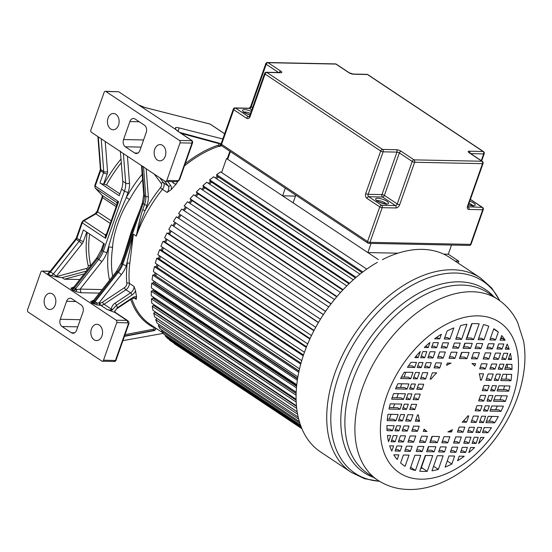 <?xml version="1.0" encoding="UTF-8"?>
<svg xmlns="http://www.w3.org/2000/svg" width="552" height="552" viewBox="0 0 552 552"><rect width="100%" height="100%" fill="white"/><g stroke="black" fill="none" stroke-linecap="round" stroke-linejoin="round"><path stroke-width="0.83" d="M112.663 309.506L111.262 309.051C111.035 310.252 109.517 310.321 106.695 309.251L110.517 310.81L112.222 309.962L116.534 305.256L131.997 295.01A1.808 0.78 -123.5 0 0 130.589 292.87A5.43 3.429 123.6 0 0 134.012 286.419L135.578 290.842A104.963 66.295 123.6 0 0 136.606 296.783A7.238 4.575 123.6 0 0 132.466 297.735L117.252 307.823L114.781 311.266M114.74 311.597L114.913 310.728M110.517 310.81L114.809 312.404A3.622 2.284 123.6 0 1 115.665 312.66L114.699 311.487L117.252 307.823A10.861 6.859 123.6 0 0 116.534 305.256L115.133 303.117C113.063 304.373 111.773 306.353 111.262 309.051L104.059 304.249A7.238 4.575 -56.4 0 1 100.809 305.339L96.986 304.911L97.083 303.117L92.356 303.283L96.986 304.911M101.775 361.042L28.193 312.066A1.808 1.304 91.2 0 1 27.6 309.658L40.834 272.074A1.808 1.304 91.2 0 1 42.042 271.046A1.808 1.304 91.2 0 1 42.58 271.218L116.161 320.195A1.808 1.304 91.2 0 1 116.755 322.603L103.514 360.187A1.808 1.304 91.2 0 1 102.313 361.215A1.808 1.304 91.2 0 1 101.775 361.042M102.313 361.215L114.823 361.477L115.81 360.794L128.657 324.307A1.808 0.524 -160.6 0 1 128.119 324.486L115.458 360.428L114.34 361.298M115.258 360.497L103.514 360.187M66.578 301.316L60.251 319.291A5.43 3.905 -88.8 0 0 62.031 326.522L71.374 332.739A5.43 3.905 -88.8 0 0 72.988 333.27A5.43 3.905 -88.8 0 0 76.604 330.172L82.931 312.197A5.43 3.905 -88.8 0 0 81.158 304.966L71.808 298.742A5.43 3.905 -88.8 0 0 70.194 298.218A5.43 3.905 -88.8 0 0 66.578 301.316L75.962 301.509M55.241 304.863A8.142 5.858 -88.8 0 0 50.149 293.222A8.142 5.858 -88.8 0 0 44.726 297.866A8.142 5.858 -88.8 0 0 49.818 309.506A8.142 5.858 -88.8 0 0 55.241 304.863M101.961 335.954A8.142 5.858 -88.8 0 0 96.869 324.314A8.142 5.858 -88.8 0 0 91.446 328.957A8.142 5.858 -88.8 0 0 96.538 340.598A8.142 5.858 -88.8 0 0 101.961 335.954M163.171 333.394L122.903 340.632M87.078 270.308A1.808 1.138 74.9 0 1 86.636 268.41L55.904 276.766L62.114 277.649L64.453 279.202L79.812 279.519M55.904 276.766L50.66 275.531L47.741 273.585L49.921 271.653L50.522 271.957A3.622 2.284 -56.4 0 1 47.741 273.585M93.178 300.709L90.687 301.44L91.542 302.737L93.55 300.667L93.771 300.205L92.977 300.792L93.529 300.764M75.955 291.642L81.047 292.726L80.157 289.11L76.838 289.545L75.955 291.642L72.85 290.297L76.838 289.545L75.638 288.668L98.87 259.226A18.099 11.433 123.6 0 0 103.279 251.284L124.469 191.102L121.55 189.163L119.225 195.753L99.953 182.926A2.712 0.787 19.4 0 0 103.597 184.126L106.453 184.941L119.887 193.883M56.118 276.773A1.808 1.138 -105.1 0 1 56.131 276.649A6.334 4.002 123.6 0 0 56.421 276.297L82.124 243.722L79.15 241.321A2.712 1.711 123.6 0 0 79.812 240.134L83.407 229.922L104.431 243.915L102.106 250.504A18.099 11.433 -56.4 0 1 97.704 258.446L74.465 287.896A3.622 2.284 -56.4 0 1 71.684 289.524L73.692 287.447L75.638 288.668A3.622 2.284 123.6 0 1 72.85 290.297L70.829 288.227L73.319 287.495M221.621 145.735A104.963 66.295 123.6 0 0 219.068 146.549A1.808 1.145 123.6 0 0 220.476 145.072A1.808 1.145 123.6 0 0 220.248 143.479A1.808 1.145 123.6 0 0 220.027 143.382L179.683 132.425M172.148 181.615L172.976 182.712A7.238 4.575 123.6 0 0 176.385 183.816L177.861 181.297M176.385 183.816A104.963 66.295 123.6 0 0 171.224 189.626A7.238 4.575 123.6 0 0 170.602 185.375L167.704 181.525M154.243 174.094L161.225 183.374A1.808 1.366 143 0 1 163.578 182.822A5.43 3.429 -56.4 0 1 162.44 189.322L167.111 192.427L171.224 189.626M129.775 263.476A104.963 66.295 123.6 0 0 129.34 283.314A1.808 1.097 -4.9 0 0 126.794 283.321A106.771 67.434 123.6 0 1 127.236 263.145A1.808 0.876 6.9 0 1 129.775 263.476L133.377 234.172L126.415 265.471A20.81 13.144 123.6 0 1 121.35 274.599L118.376 272.205A18.099 11.433 123.6 0 0 122.779 264.263L133.377 234.172L136.296 236.118L140.484 222.387L145.148 210.478A1.808 0.524 19.4 0 1 142.726 209.677C140.587 215.942 138.448 224.754 136.296 236.118A104.963 66.295 123.6 0 1 162.44 189.322L160.466 187.708A106.771 67.434 123.6 0 0 145.148 210.478L146.984 205.275A19.907 12.572 123.6 0 0 148.315 196.471L146.176 168.726M133.832 297.763L136.254 299.37L136.606 296.783M155.988 312.839A104.963 66.295 -56.4 0 1 155.823 312.218M154.456 305.925A104.963 66.295 -56.4 0 1 154.284 304.856M153.566 298.646A104.963 66.295 -56.4 0 1 153.47 297.19M153.318 291.042A104.963 66.295 -56.4 0 1 153.352 289.248M153.697 283.176A104.963 66.295 -56.4 0 1 153.904 281.078M154.712 275.089A104.963 66.295 -56.4 0 1 155.112 272.729M156.333 266.857A104.963 66.295 -56.4 0 1 156.961 264.27M158.548 258.529A104.963 66.295 -56.4 0 1 159.418 255.748M161.356 250.173A104.963 66.295 -56.4 0 1 162.474 247.234M164.71 241.852A104.963 66.295 -56.4 0 1 166.097 238.788M168.601 233.627A104.963 66.295 -56.4 0 1 170.257 230.467M172.997 225.561A104.963 66.295 -56.4 0 1 174.915 222.346M177.861 217.709A104.963 66.295 -56.4 0 1 179.993 214.555M183.209 210.064A104.963 66.295 -56.4 0 1 185.451 207.117M188.998 202.715A104.963 66.295 -56.4 0 1 191.282 200.045M195.146 195.774A104.963 66.295 -56.4 0 1 197.443 193.379M201.618 189.288A104.963 66.295 -56.4 0 1 203.888 187.183M208.352 183.305A104.963 66.295 -56.4 0 1 210.567 181.505M215.308 177.882A104.963 66.295 -56.4 0 1 217.426 176.378M124.407 336.368L154.091 330.634A1.808 1.145 123.6 0 0 155.809 328.157M90.687 301.44L93.55 300.667L94.323 301.109A3.622 2.284 -56.4 0 1 91.542 302.737L92.356 303.283A3.622 2.284 123.6 0 0 95.137 301.654L97.083 303.117L99.022 302.903L99.615 305.311M73.678 287.551L73.126 287.578L73.92 286.992L70.829 288.227M64.453 279.202L84.29 273.847M106.474 234.207A1.808 0.869 -120 0 1 106.191 234.062L105.17 234.862L105.646 238.409L106.184 235.028L117.155 203.874L116.624 202.349L117.148 202.963M99.953 182.926L103.548 172.714L100.63 170.775L95.234 186.1L118.59 201.646L117.155 203.874M110.262 223.443L95.896 213.879L83.98 220.759A2.712 1.711 123.6 0 0 82.289 222.863L105.646 238.409L118.59 201.646L116.624 202.349L95.427 188.246L102.361 195.505A2.712 1.711 -56.4 0 1 102.562 197.65L97.587 211.775A2.712 1.711 -56.4 0 1 95.896 213.879A1.808 0.869 -120 0 0 95.116 213.741L83.207 220.621A1.808 0.869 60 0 1 83.98 220.759L105.17 234.862L106.598 234.165M165.069 181.304L91.487 132.328A1.808 1.304 91.2 0 1 90.894 129.92L104.128 92.336A1.808 1.304 91.2 0 1 105.335 91.308A1.808 1.304 91.2 0 1 105.874 91.48L179.455 140.456A1.808 1.304 91.2 0 1 180.049 142.864L166.814 180.449A1.808 1.304 91.2 0 1 165.607 181.484A1.808 1.304 91.2 0 1 165.069 181.304M121.55 189.163A18.099 11.433 -56.4 0 0 122.758 181.153L120.357 151.124M122.758 181.153L125.677 183.098A2.712 1.635 -4.4 0 0 129.499 183.105A20.81 13.144 123.6 0 1 128.105 192.31L126.235 197.616L129.582 199.458C121.005 211.409 112.912 234.434 112.58 247.744A2.712 1.263 8.3 0 0 108.785 247.179A105.867 66.868 123.6 0 0 109.551 280.209M146.984 205.275A1.808 0.524 -160.6 0 1 144.555 204.475A18.099 11.433 123.6 0 0 145.769 196.471L143.52 166.545M143.513 167.263L144.431 167.566M130.748 235.987L133.025 229.535M140.139 209.325L131.203 231.916L124.607 253.437M142.154 174.17A105.867 66.868 123.6 0 0 126.235 197.616L115.816 222.077L106.915 252.485A20.81 13.144 123.6 0 1 101.844 261.62L96.793 257.991L101.43 249.642A2.712 0.787 19.4 0 0 102.106 250.504L103.279 251.284A2.712 0.787 19.4 0 0 106.915 252.485M166.814 180.449L177.496 180.67A1.808 1.145 -56.4 0 0 179.331 179.062A1.808 0.524 19.4 0 0 179.869 178.882L192.71 142.409L191.986 143.113L180.049 142.864M179.455 140.456L192.02 140.712L191.986 143.113L179.331 179.062M125.325 146.784L134.667 153.001A5.43 3.905 -88.8 0 0 136.282 153.532A5.43 3.905 -88.8 0 0 139.897 150.434L146.225 132.459A5.43 3.905 -88.8 0 0 144.451 125.228L135.109 119.004A5.43 3.905 -88.8 0 0 133.494 118.48A5.43 3.905 -88.8 0 0 129.879 121.578L123.544 139.552A5.43 3.905 -88.8 0 0 125.325 146.784L141.07 147.108M118.535 125.125A8.142 5.858 -88.8 0 0 113.45 113.484A8.142 5.858 -88.8 0 0 108.026 118.128A8.142 5.858 -88.8 0 0 113.112 129.768A8.142 5.858 -88.8 0 0 118.535 125.125M165.255 156.216A8.142 5.858 -88.8 0 0 160.163 144.576A8.142 5.858 -88.8 0 0 154.746 149.219A8.142 5.858 -88.8 0 0 159.832 160.86A8.142 5.858 -88.8 0 0 165.255 156.216M222.801 138.973L179.172 127.919C176.916 127.381 175.66 127.34 175.426 127.802L175.867 129.554L118.652 91.742L105.335 91.308M224.629 133.791L209.946 124.021A1.27 0.959 -75.8 0 0 209.47 123.896M144.665 107.474L139.021 105.087L144.886 107.488L210.181 124.117A1.808 1.145 123.6 0 0 209.946 124.021L145.114 107.592M178.945 132.011A0.904 0.573 123.6 0 0 178.807 131.838L175.867 129.554A15.38 4.45 19.4 0 0 178.593 131.776A0.904 0.573 123.6 0 1 178.807 131.838L192.234 140.774A0.904 0.573 -56.4 0 1 192.241 140.781M455.214 261.137L458.802 261.213L458.139 263.09M346.801 285.915L200.079 188.267L196.339 191.972L343.13 289.676M204.916 187.866A103.148 65.15 123.6 0 0 202.632 189.957M349.009 283.776L203.357 186.831L202.874 185.658L349.533 283.273M353.321 279.795L206.758 182.25L202.874 185.658M211.637 182.215A103.148 65.15 123.6 0 0 209.408 184.009M355.447 277.932L210.015 181.139L209.65 179.869L213.645 176.778L359.987 274.178M356.123 277.359L209.65 179.869M218.551 177.13A103.148 65.15 123.6 0 0 216.418 178.62M362.008 272.605L216.853 175.991L216.598 174.639L362.837 271.97M366.756 269.114L220.676 171.893L216.598 174.639M378.361 259.571L226.527 158.514L221.6 172.5M458.802 261.213L448.286 254.217L451.515 245.047M227.355 158.527L226.527 158.514M301.882 428.676L174.287 343.703M301.854 428.607L169.512 340.17L301.654 428.117M301.392 427.483L167.649 338.466L165.248 335.947L300.916 426.247M165.703 335.374L165.248 335.947M300.495 425.088L163.599 333.974L161.501 331.103L299.853 423.184M162.226 330.296L161.501 331.103M299.356 421.569L160.08 328.875L158.307 325.666L298.673 419.092M159.321 324.659L158.307 325.666M298.19 417.091L157.127 323.203L155.678 319.684L297.569 414.124M297.183 411.861L156.975 318.545L155.678 319.684M297.169 411.792L154.746 317L153.642 313.198L154.981 312.163L296.486 406.348M296.7 408.411L153.642 313.198M156.057 312.88L156.409 312.611M296.431 405.803L152.966 310.321L152.221 306.257L296.176 402.07M296.107 400.2L153.58 305.339L152.221 306.257M155.429 305.615L154.719 306.098M296.079 399.234L151.8 303.207L151.414 298.922L296.079 395.204M296.12 393.521L152.787 298.128L151.414 298.922M296.169 392.327L154.981 298.363L154.001 298.929M296.176 392.168L151.262 295.713L151.234 291.242L296.452 387.897M296.583 386.4L152.614 290.573L151.234 291.242M296.672 385.558L154.698 291.063L153.918 291.442M154.705 290.145A103.148 65.15 123.6 0 0 154.698 291.063M296.762 384.696L151.345 287.909L151.676 283.273L297.335 380.224M297.542 378.907L153.049 282.741L151.676 283.273M297.618 378.403L155.008 283.486L154.477 283.687M155.146 281.899A103.148 65.15 123.6 0 0 155.008 283.486M297.873 376.899L152.048 279.843L152.738 275.089L298.756 372.269M299.005 371.13L154.105 274.689L152.738 275.089M299.046 370.937L155.692 275.745M156.271 273.502A103.148 65.15 123.6 0 0 155.919 275.676M299.522 368.846L153.373 271.577L154.422 266.733L300.723 364.106M300.992 363.133L155.761 266.478L154.422 266.733M158.051 264.994A103.148 65.15 123.6 0 0 157.444 267.596M301.716 360.615L155.312 263.173L156.706 258.281L303.227 355.805M303.496 354.998L158.003 258.163L156.706 258.281M160.466 256.445A103.148 65.15 123.6 0 0 159.611 259.233M304.449 352.273L157.844 254.7L159.569 249.801L306.263 347.436M306.519 346.794L160.825 249.821L159.569 249.801M163.482 247.903A103.148 65.15 123.6 0 0 162.371 250.849M307.705 343.896L160.949 246.22L162.999 241.341L309.824 339.066M310.045 338.583L164.199 241.514L162.999 241.341M167.077 239.437A103.148 65.15 123.6 0 0 165.703 242.507M311.48 335.547L164.613 237.795L166.966 232.985L313.881 330.765M314.053 330.434L168.105 233.296L166.966 232.985M171.217 231.109A103.148 65.15 123.6 0 0 169.574 234.269M315.737 327.295L168.795 229.494L171.437 224.781L318.407 322.603M318.518 322.409L171.437 224.781M175.867 222.98A103.148 65.15 123.6 0 0 173.956 226.196M320.45 319.208L173.473 221.38L176.385 216.798L323.368 314.633M323.403 314.585L176.385 216.798M180.946 215.183A103.148 65.15 123.6 0 0 178.813 218.344M325.535 311.425L178.607 213.514L325.59 311.342M328.737 306.926L181.76 209.105L178.607 213.514M186.41 207.752A103.148 65.15 123.6 0 0 184.161 210.698M330.958 303.966L184.154 205.951L331.11 303.759M334.464 299.529L187.535 201.742L184.154 205.951M192.255 200.686A103.148 65.15 123.6 0 0 189.964 203.357M336.706 296.831L190.778 199.707L190.081 198.748L336.975 296.521M340.501 292.512L193.655 194.78L190.081 198.748M198.437 194.042A103.148 65.15 123.6 0 0 196.132 196.429M342.744 290.09L196.926 193.041L196.339 191.972M388.567 441.683L390.726 435.542L387.421 435.473A81.855 51.702 123.6 0 0 388.532 441.683L388.525 441.655M392.41 430.767L394.19 425.702L386.952 425.551A81.855 51.702 123.6 0 0 387.014 430.657L392.41 430.767L390.071 429.214L386.952 429.145M395.915 420.81L398.144 414.483L387.994 414.276A81.855 51.702 123.6 0 0 387.214 420.631L395.915 420.81L393.576 419.251L387.359 419.127M399.979 409.267L401.808 404.085L390.264 403.85A81.855 51.702 123.6 0 0 388.987 409.039L399.979 409.267L397.647 407.714L389.326 407.542M403.45 399.413L405.43 393.79L393.638 393.548A81.855 51.702 123.6 0 0 392.603 396.357A81.855 51.702 123.6 0 0 391.658 399.172L403.45 399.413L401.118 397.854L392.148 397.675M410.66 467.296L415.435 470.47L420.755 455.352L414.911 455.234L410.122 468.82A81.855 51.702 123.6 0 0 415.435 470.47M478.625 443.525A81.855 51.702 123.6 0 0 484.056 437.453L480.751 437.384L478.598 443.504M482.959 431.112L485.491 431.16L487.83 432.72A81.855 51.702 123.6 0 0 491.459 427.69L484.214 427.545L482.434 432.609L487.83 432.72M486.471 421.155L492.301 421.273L494.64 422.825A81.855 51.702 123.6 0 0 498.318 416.532L488.168 416.325L485.939 422.653L494.64 422.825M490.535 409.612L498.663 409.777L501.002 411.33A81.855 51.702 123.6 0 0 503.376 406.162L491.832 405.927L490.003 411.109L501.002 411.33M494.005 399.758L502.934 399.938L505.273 401.49A81.855 51.702 123.6 0 0 507.253 395.874L495.454 395.632L493.474 401.249L505.273 401.49M497.628 389.457L506.308 389.636L508.647 391.189A81.855 51.702 123.6 0 0 509.924 386L498.925 385.772L497.104 390.954L508.647 391.189M501.292 379.058L508.571 379.21L510.911 380.763A81.855 51.702 123.6 0 0 511.69 374.408L502.989 374.228L500.761 380.556L510.911 380.763M505.239 367.839L509.62 367.929L511.959 369.488A81.855 51.702 123.6 0 0 511.897 364.382L506.501 364.272L504.714 369.336L511.959 369.488M508.709 358L511.483 359.566A81.855 51.702 123.6 0 0 510.379 353.356L508.178 359.497L511.483 359.566M507.302 364.292A81.855 51.702 -56.4 0 1 507.24 367.88M506.708 374.304A81.855 51.702 -56.4 0 1 505.984 379.155M504.549 385.889A81.855 51.702 -56.4 0 1 503.555 389.581M501.568 395.756A81.855 51.702 -56.4 0 1 500.015 399.876M497.366 406.037A81.855 51.702 -56.4 0 1 495.586 409.715M491.963 416.401A81.855 51.702 -56.4 0 1 489.031 421.204M484.69 427.552A81.855 51.702 -56.4 0 1 483.78 428.78M509.22 349.237A81.855 51.702 123.6 0 0 507.171 344.068L505.266 349.154L509.22 349.237L506.881 347.684L505.798 347.656M506.826 347.684L505.984 347.125M505.653 359.449L507.819 353.308L503.838 353.225L501.671 359.366L505.653 359.449L503.32 357.889L502.203 357.868M502.189 369.288L503.976 364.223L499.995 364.141L498.208 369.205L502.189 369.288L499.857 367.729L498.732 367.708M498.235 380.507L500.464 374.18L496.483 374.097L494.261 380.425L498.235 380.507L495.903 378.955L494.785 378.927M494.578 390.906L496.4 385.724L492.418 385.641L490.597 390.823L494.578 390.906L492.239 389.346L491.121 389.326M490.949 401.2L492.929 395.577L488.948 395.494L486.967 401.118L490.949 401.2L488.617 399.648L487.499 399.62M487.478 411.054L489.307 405.872L485.325 405.789L483.497 410.971L487.478 411.054L485.146 409.501L484.028 409.481M483.414 422.597L485.643 416.27L481.661 416.187L479.433 422.515L483.414 422.597L481.082 421.045L479.964 421.017M479.909 432.554L481.696 427.489L477.715 427.407L475.927 432.478L479.909 432.554L477.57 431.002L476.452 430.981M476.065 443.47L478.225 437.329L474.244 437.253L472.084 443.394L476.065 443.47L473.726 441.917L472.609 441.897M468.965 452.55A81.855 51.702 123.6 0 0 474.603 447.541L470.649 447.458L468.876 452.495M471.967 357.247L474.948 357.31L477.287 358.869L479.446 352.728L473.602 352.604L471.436 358.745L477.287 358.869M475.562 347.042L478.543 347.104L480.882 348.657L482.676 343.565L476.824 343.447L475.031 348.54L480.882 348.657M478.681 338.19L481.661 338.252L484 339.804L488.782 326.218A81.855 51.702 123.6 0 0 483.476 324.569L478.149 339.687L484 339.804M474.789 365.955L475.603 363.644L471.925 363.568A40.717 25.716 -56.4 0 1 472.015 363.623A40.717 25.716 -56.4 0 1 474.789 365.955M481.365 380.162L483.593 373.835L479.26 373.745A40.717 25.716 -56.4 0 1 480.461 380.142L481.365 380.162L480.406 379.521M480.219 367.328L482.979 367.384L485.311 368.943L487.099 363.878L481.475 363.761L479.695 368.826L485.311 368.943M483.683 357.489L486.443 357.544L488.782 359.104L490.942 352.963L485.318 352.845L483.159 358.986L488.782 359.104M487.278 347.284L490.038 347.339L492.377 348.892L494.171 343.799L488.548 343.689L486.754 348.774L492.377 348.892M490.397 338.431L493.157 338.486L495.496 340.039L498.304 332.062L493.716 329.006M498.304 332.062A81.855 51.702 123.6 0 0 494.806 329.378A81.855 51.702 123.6 0 0 493.812 328.744L489.872 339.922L495.496 340.039M505.108 340.239A81.855 51.702 123.6 0 0 501.692 335.506L500.064 340.135L505.108 340.239L502.775 338.68L500.588 338.638M502.734 338.68L500.988 337.52M502.037 349.092L503.831 343.999L498.739 343.896L496.945 348.988L502.037 349.092L499.698 347.532L497.476 347.491M498.442 359.297L500.602 353.156L495.517 353.052L493.35 359.193L498.442 359.297L496.103 357.744L493.881 357.696M494.971 369.136L496.759 364.072L491.673 363.968L489.886 369.033L494.971 369.136L492.639 367.584L490.411 367.542M491.025 380.356L493.253 374.035L488.161 373.925L485.932 380.252L491.025 380.356L488.686 378.803L486.464 378.762M487.361 390.754L489.189 385.572L484.097 385.468L482.276 390.65L487.361 390.754L485.029 389.201L482.8 389.153M483.738 401.056L485.719 395.432L480.626 395.329L478.646 400.945L483.738 401.056L481.399 399.496L479.177 399.455M480.268 410.909L482.089 405.727L477.004 405.623L475.175 410.805L480.268 410.909L477.928 409.356L475.707 409.308M476.203 422.452L478.432 416.125L473.34 416.022L471.111 422.349L476.203 422.452L473.864 420.893L471.643 420.852M472.691 432.409L474.478 427.345L469.386 427.241L467.606 432.306L472.691 432.409L470.359 430.857L468.13 430.808M468.848 443.325L471.015 437.184L465.922 437.08L463.763 443.221L468.848 443.325L466.516 441.772L464.287 441.724M465.626 452.481L467.42 447.389L462.328 447.286L460.534 452.378L465.626 452.481L463.287 450.929L461.065 450.88M464.26 456.242L459.209 456.138L457.58 460.768A81.855 51.702 123.6 0 0 464.26 456.242M466.543 422.252L468.772 415.925L467.861 415.904A40.717 25.716 -56.4 0 1 462.21 422.163L466.543 422.252L463.694 420.686M463.031 432.209L464.818 427.144L459.195 427.034L457.415 432.099L463.031 432.209L460.699 430.657L457.939 430.601M459.188 443.125L461.355 436.984L455.731 436.873L453.565 443.014L459.188 443.125L456.856 441.572L454.096 441.517M455.966 452.288L457.76 447.196L452.136 447.079L450.342 452.171L455.966 452.288L453.627 450.729L450.867 450.673M454.641 456.049L449.017 455.931L445.078 467.116A81.855 51.702 123.6 0 0 451.833 464.025L454.641 456.049M447.244 460.975L451.833 464.025M451.543 431.974L452.357 429.663A40.717 25.716 -56.4 0 1 447.858 431.899L451.543 431.974L449.977 430.933M447.693 442.89L449.859 436.749L444.008 436.632L441.848 442.773L447.693 442.89L445.361 441.338L442.373 441.276M444.47 452.053L446.264 446.961L440.413 446.837L438.626 451.929L444.47 452.053L442.131 450.494L439.151 450.439M443.146 455.814L437.301 455.69L431.974 470.808A81.855 51.702 123.6 0 0 438.364 469.4L443.146 455.814M433.589 466.226L438.364 469.4M437.308 442.683L439.475 436.535L432.009 436.384L429.842 442.525L437.308 442.683L434.976 441.124L430.374 441.034M434.086 451.84L435.88 446.747L428.414 446.596L426.62 451.688L434.086 451.84L431.747 450.287L427.144 450.19M432.761 455.6L425.295 455.448L419.748 471.194A81.855 51.702 123.6 0 0 427.213 471.346L432.761 455.6M425.606 455.455L421.376 467.461L427.213 471.346M422.542 468.234A81.855 51.702 -56.4 0 1 420.762 468.317M427.455 450.197L428.718 446.602M430.677 441.034L432.313 436.39M421.376 467.461A3.284 2.077 123.6 0 0 421.231 468.303M425.302 442.435L427.469 436.294L421.618 436.177L419.458 442.318L425.302 442.435L422.97 440.882L419.982 440.82M422.08 451.591L423.874 446.499L418.023 446.382L416.236 451.474L422.08 451.591L419.748 450.039L416.76 449.977M424.115 429.083L423.301 431.402L426.979 431.471A40.717 25.716 -56.4 0 1 426.896 431.416A40.717 25.716 -56.4 0 1 424.115 429.083M423.826 429.904L424.647 429.918L426.806 431.36M419.644 421.293A40.717 25.716 -56.4 0 1 418.45 414.897L417.54 414.876L415.318 421.204L419.644 421.293L417.312 419.741L415.842 419.706M417.429 431.278L419.216 426.213L413.593 426.096L411.806 431.167L417.429 431.278L415.097 429.725L412.337 429.67M413.586 442.193L415.746 436.052L410.129 435.942L407.962 442.083L413.586 442.193L411.247 440.641L408.494 440.586M410.364 451.357L412.151 446.264L406.534 446.147L404.74 451.239L410.364 451.357L408.025 449.797L405.265 449.742M409.039 455.117L403.415 455L400.607 462.976A81.855 51.702 123.6 0 0 404.098 465.66A81.855 51.702 123.6 0 0 405.099 466.302L409.039 455.117M403.126 464.984L405.099 466.302M398.841 454.903L393.797 454.807A81.855 51.702 123.6 0 0 397.212 459.533L398.841 454.903M395.605 449.542L397.833 449.59L400.166 451.143L401.959 446.057L396.874 445.947L395.08 451.039L400.166 451.143M398.834 440.386L401.056 440.434L403.395 441.986L405.554 435.845L400.469 435.742L398.302 441.883L403.395 441.986M402.677 429.47L404.899 429.518L407.238 431.071L409.018 426.006L403.933 425.902L402.146 430.967L407.238 431.071M406.182 419.513L408.404 419.554L410.743 421.114L412.972 414.787L407.88 414.683L405.658 421.01L410.743 421.114M410.246 407.969L412.475 408.018L414.807 409.57L416.636 404.388L411.544 404.285L409.722 409.467L414.807 409.57M413.717 398.116L415.946 398.158L418.278 399.717L420.258 394.093L415.173 393.99L413.193 399.607L418.278 399.717M417.34 387.814L419.568 387.863L421.907 389.415L423.729 384.233L418.644 384.13L416.815 389.312L421.907 389.415M421.003 377.423L423.232 377.464L425.564 379.024L427.793 372.697L422.708 372.593L420.479 378.913L425.564 379.024M424.957 366.204L427.179 366.245L429.518 367.798L431.298 362.733L426.213 362.629L424.426 367.694L429.518 367.798M428.421 356.357L430.65 356.406L432.982 357.958L435.142 351.817L430.056 351.714L427.897 357.855L432.982 357.958M432.016 346.152L434.245 346.194L436.577 347.753L438.371 342.661L433.279 342.557L431.491 347.65L436.577 347.753M436.68 337.327L439.696 338.9L441.324 334.27A81.855 51.702 123.6 0 0 434.652 338.797L439.696 338.9M431.043 379.134A40.717 25.716 -56.4 0 1 436.694 372.876L432.368 372.786L430.139 379.114L431.043 379.134L430.305 378.644M434.617 366.397L437.377 366.452L439.709 368.012L441.496 362.947L435.873 362.83L434.086 367.894L439.709 368.012M438.081 356.557L440.841 356.613L443.173 358.172L445.34 352.024L439.716 351.914L437.557 358.055L443.173 358.172M441.676 346.345L444.436 346.408L446.768 347.96L448.562 342.868L442.945 342.751L441.151 347.843L446.768 347.96M444.795 337.5L447.555 337.555L449.887 339.107L453.827 327.922A81.855 51.702 123.6 0 0 447.079 331.014L444.263 338.99L449.887 339.107M451.046 363.14L447.368 363.064L446.554 365.376A40.717 25.716 -56.4 0 1 451.046 363.14M449.576 356.792L452.557 356.854L454.896 358.407L457.056 352.266L451.212 352.148L449.045 358.289L454.896 358.407M453.171 346.587L456.152 346.642L458.491 348.202L460.285 343.109L454.434 342.992L452.64 348.077L458.491 348.202M456.29 337.734L459.271 337.789L461.61 339.349L466.93 324.231A81.855 51.702 123.6 0 0 460.547 325.639L455.759 339.225L461.61 339.349M473.609 339.59L479.157 323.845A81.855 51.702 123.6 0 0 471.691 323.693L466.15 339.439L473.609 339.59L471.277 338.038L466.675 337.941M470.497 348.443L472.291 343.351L464.825 343.199L463.031 348.291L470.497 348.443L468.158 346.891L463.556 346.794M466.902 358.655L469.062 352.514L461.596 352.362L459.436 358.503L466.902 358.655L464.563 357.103L459.961 357.006M460.271 357.013L461.907 352.369M463.866 346.801L465.129 343.206M466.985 337.948L472.008 323.679M391.844 450.977L393.638 445.885L389.691 445.802A81.855 51.702 123.6 0 0 391.741 450.97L391.692 450.874M391.616 440.241L392.734 440.261L395.073 441.814L397.233 435.673L393.252 435.597L391.092 441.738L395.073 441.814M395.46 429.325L396.577 429.346L398.917 430.898L400.697 425.833L396.716 425.751L394.935 430.822L398.917 430.898M398.965 419.361L400.083 419.389L402.422 420.941L404.651 414.614L400.669 414.531L398.44 420.859L402.422 420.941M403.029 407.824L404.147 407.845L406.486 409.398L408.307 404.216L404.333 404.133L402.505 409.322L406.486 409.398M406.5 397.964L407.617 397.992L409.957 399.544L411.937 393.921L407.956 393.838L405.975 399.462L409.957 399.544M410.129 387.67L411.247 387.69L413.579 389.25L415.408 384.068L411.426 383.985L409.605 389.167L413.579 389.25M413.793 377.271L414.911 377.299L417.243 378.851L419.472 372.524L415.49 372.441L413.262 378.769L417.243 378.851M417.74 366.052L418.858 366.073L421.197 367.632L422.977 362.567L418.996 362.485L417.215 367.549L421.197 367.632M421.204 356.212L422.321 356.233L424.661 357.793L426.82 351.652L422.839 351.569L420.679 357.71L424.661 357.793M428.255 347.581L429.939 342.488A81.855 51.702 123.6 0 0 424.309 347.498L428.255 347.581L425.916 346.028M418.154 357.655L420.286 351.514A81.855 51.702 123.6 0 0 414.849 357.592L418.154 357.655L416.008 356.226M414.69 367.501L416.47 362.429L411.074 362.319A81.855 51.702 123.6 0 0 407.445 367.349L414.69 367.501L412.351 365.941L408.48 365.866M410.736 378.72L412.965 372.393L404.264 372.214A81.855 51.702 123.6 0 0 400.593 378.513L410.736 378.72L408.404 377.161L401.414 377.023M407.079 389.112L408.901 383.93L397.909 383.709A81.855 51.702 123.6 0 0 395.536 388.877L407.079 389.112L404.74 387.559L396.191 387.387M389.284 419.168L390.988 414.338M393.348 407.624L394.646 403.94M396.819 397.771L398.275 393.645M400.448 387.469L401.746 383.785M404.105 377.078L405.81 372.241M377.382 262.345A116.72 73.72 123.6 0 0 301.834 360.221A116.72 73.72 123.6 0 0 320.546 451.936L351.182 472.326A116.72 73.72 -56.4 0 1 343.309 353.508A116.72 73.72 -56.4 0 1 452.964 269.762A116.72 73.72 -56.4 0 1 480.523 277.987L449.887 257.598A116.72 73.72 123.6 0 0 422.328 249.373A116.72 73.72 123.6 0 0 382.37 259.654M371.075 243.404L367.853 252.575L397.951 253.189M367.853 252.575L293.098 202.819L295.81 195.132M443.698 254.12L448.286 254.217M230.405 151.6L227.693 159.286L282.589 195.822L285.294 188.135M295.472 196.091L282.589 195.822M227.693 159.286L227.438 158.155L229.873 151.248M154.091 330.634L153.739 330.4A0.904 0.593 79.1 0 1 153.332 329.206L125 334.678M130.79 299.467A105.867 66.868 123.6 0 0 153.967 327.619L153.967 327.619A0.904 0.573 -56.4 0 1 153.332 329.206M181.056 133.336L218.702 143.561A0.904 0.573 -56.4 0 1 218.226 145.148L218.226 145.148A105.867 66.868 123.6 0 0 185.217 163.682M87.237 232.475A104.963 66.295 123.6 0 0 88.237 265.843A1.808 1.145 -56.4 0 1 88.147 266.844A1.808 1.145 -56.4 0 1 86.636 268.41M116.755 322.603L127.436 322.823A1.808 1.145 -56.4 0 1 128.119 324.486M127.436 322.823A1.808 1.304 -88.8 0 0 126.843 320.415L114.809 312.404M116.161 320.195L126.843 320.415A3.622 2.284 -56.4 0 1 127.698 320.664L115.665 312.66M50.142 271.377L42.58 271.218M106.695 309.251L100.809 305.339A1.808 1.304 91.2 0 1 100.216 302.924A5.43 3.429 -56.4 0 0 102.651 302.11A1.808 0.78 -123.5 0 0 104.059 304.249L125.918 289.759A1.808 0.78 56.5 0 1 124.517 287.62L102.651 302.11M92.722 300.502L93.467 300.516M99.374 293.105L81.047 292.726M72.871 287.288L73.616 287.302M86.478 271.073L62.114 277.649M50.66 275.531A3.622 2.284 123.6 0 0 53.447 273.902L56.421 276.297M50.522 271.957L53.447 273.902L79.15 241.321L76.231 239.382L50.522 271.957M220.055 143.389A1.808 1.145 -56.4 0 1 220.069 144.99A1.808 1.145 -56.4 0 1 218.723 146.321L219.068 146.549M218.226 145.148A0.904 0.545 71.3 0 0 218.723 146.321A104.963 66.295 123.6 0 0 184.409 165.973M115.133 303.117L130.589 292.87L125.918 289.759A5.43 3.429 -56.4 0 0 129.34 283.314L134.012 286.419M131.852 298.763A104.963 66.295 123.6 0 0 150.454 324.597L162.709 332.752M155.457 327.922A1.808 1.145 -56.4 0 1 153.739 330.4L124.524 336.044M121.35 274.599L99.022 302.903L100.222 302.924M126.794 283.321A3.622 2.284 -56.4 0 1 124.517 287.62M95.137 301.654L118.376 272.205L117.555 271.66L94.323 301.109L95.137 301.654M142.726 209.677L144.555 204.475L143.154 203.543L121.964 263.718A18.099 11.433 -56.4 0 1 117.555 271.66L116.651 271.211L93.771 300.205M101.844 261.62L80.157 289.11L102.168 289.558M89.603 234.048A103.148 65.15 123.6 0 0 90.756 265.643A3.622 2.284 -56.4 0 1 90.756 265.65L90.763 265.643A1.808 1.208 166.5 0 0 88.237 265.843M86.698 232.116L83.449 241.334A5.43 3.429 123.6 0 1 82.124 243.722M76.438 237.615L75.624 239.078L76.231 239.382A2.712 1.711 -56.4 0 0 76.894 238.188L82.289 222.863A1.808 0.524 -160.6 0 1 81.841 222.283L76.438 237.615A1.808 0.524 19.4 0 0 76.894 238.188L79.812 240.134A2.712 0.787 19.4 0 0 83.449 241.334M106.191 234.062L106.612 233.82M116.161 206.696L102.562 197.65A1.808 0.524 -160.6 0 1 102.113 197.071L97.131 211.202A1.808 0.524 19.4 0 0 97.587 211.775L111.187 220.828M102.037 195.167A1.808 1.387 -43.7 0 0 102.182 195.353A1.808 1.387 -43.7 0 0 102.361 195.505L116.734 205.068M97.89 136.592L100.388 168.933A1.808 1.09 -4.4 0 0 100.816 169.574A2.712 1.711 -56.4 0 1 100.63 170.775A1.808 0.524 -160.6 0 1 100.181 170.195L94.785 185.527A1.808 0.524 19.4 0 0 95.234 186.1A2.712 1.711 123.6 0 0 95.427 188.246A1.808 1.387 136.3 0 1 95.248 188.087L102.182 195.353L102.113 197.071M107.55 171.52A5.43 3.429 123.6 0 1 107.191 173.921A2.712 0.787 -160.6 0 1 103.548 172.714A2.712 1.711 123.6 0 0 103.735 171.513A2.712 1.635 -4.4 0 0 107.55 171.52L105.232 141.478M98.29 136.861L100.816 169.574L103.735 171.513L101.209 138.8M121.336 162.674A103.148 65.15 123.6 0 0 106.453 184.941M121.047 158.976A104.963 66.295 123.6 0 0 103.983 184.133M128.105 192.31A2.712 0.787 -160.6 0 1 124.469 191.102A18.099 11.433 123.6 0 0 125.677 183.098L123.4 153.573M129.499 183.105L127.429 156.25M142.582 179.779A103.148 65.15 123.6 0 0 129.582 199.458M141.491 165.614L143.727 194.58A2.712 1.635 -4.4 0 0 144.369 195.539A18.099 11.433 -56.4 0 1 143.154 203.543A2.712 0.787 -160.6 0 1 142.478 202.681L132.459 231.129M142.092 166.007L144.369 195.539L145.769 196.471A1.808 1.09 -4.4 0 0 148.315 196.471M161.225 183.374A3.622 2.284 -56.4 0 1 160.466 187.708M131.321 234.379L121.288 262.855A2.712 0.787 19.4 0 0 121.964 263.718L122.779 264.263A2.712 0.787 19.4 0 0 126.415 265.471M131.997 295.01A7.238 4.575 123.6 0 0 135.578 290.842M136.254 299.37A5.43 3.429 123.6 0 0 135.254 297.887L132.301 298.466A1.808 0.78 -123.5 0 0 132.466 297.735M153.967 327.619A0.904 0.697 116.5 0 1 154.387 327.219M112.58 247.744A103.148 65.15 123.6 0 0 112.615 276.324M159.79 177.792L163.578 182.822L168.25 185.934A1.808 1.366 -37 0 0 170.602 185.375M192.71 142.409L192.234 140.774A0.904 0.573 -56.4 0 0 192.02 140.712L178.593 131.776M165.607 181.484L176.288 181.698A1.808 1.304 -88.8 0 0 177.496 180.67M118.652 91.742L105.874 91.48M179.172 127.919L177.992 131.272M218.702 143.561A0.904 0.683 105.2 0 1 219.103 143.127M172.976 182.712A1.808 1.366 -37 0 0 173.466 181.642M167.111 192.427A5.43 3.429 123.6 0 0 168.25 185.934L164.468 180.904M210.36 124.297A1.808 1.145 123.6 0 0 210.181 124.117L224.643 133.75M134.667 153.001L137.917 153.07M139.256 121.771L129.879 121.578M123.544 139.552L143.589 139.96M107.191 173.921L103.597 184.126M77.777 326.846L62.031 326.522M60.251 319.291L80.288 319.698M71.374 332.739L74.623 332.808M499.677 300.633A115.375 72.871 123.6 0 0 455.6 273.019A115.375 72.871 123.6 0 0 339.432 373.745A115.375 72.871 123.6 0 0 379.466 481.254M373.566 477.376A109.869 69.393 -56.4 0 1 352.797 368.315A109.869 69.393 -56.4 0 1 459.623 281.83A109.869 69.393 -56.4 0 1 493.826 296.686M377.644 480.088A108.523 68.545 -56.4 0 1 370.33 369.619A108.523 68.545 -56.4 0 1 472.284 291.76A108.523 68.545 -56.4 0 1 497.904 299.405L487.878 292.732A108.523 68.545 123.6 0 0 462.259 285.087A108.523 68.545 123.6 0 0 360.304 362.947A108.523 68.545 123.6 0 0 367.618 473.416L377.644 480.088C386.904 486.139 397.24 489.272 408.652 489.486C441.372 490.293 477.087 466.254 499.933 432.099C513.753 411.357 521.909 389.822 524.4 367.494C525.345 358.276 525.062 349.444 523.565 341.005L517.576 322.292C512.974 312.791 506.419 305.159 497.904 299.405M478.204 315.868A90.431 57.118 -56.4 0 1 512.256 398.806A90.431 57.118 -56.4 0 1 420.7 479.171A90.431 57.118 -56.4 0 1 386.648 396.239A90.431 57.118 -56.4 0 1 478.204 315.868M250.518 113.498A4.975 1.442 19.4 0 0 245.143 112.015A4.975 1.442 19.4 0 0 244.087 112.146M250.022 114.906A6.79 1.96 -160.6 0 1 243.163 111.594A6.79 1.96 -160.6 0 1 244.55 109.606A6.79 1.96 -160.6 0 1 251.277 111.345M386.089 203.881A4.975 1.442 19.4 0 0 378.292 200.638A4.975 1.442 19.4 0 0 377.237 200.762M386.455 204.054A6.79 1.96 -160.6 0 1 377.361 201.045A6.79 1.96 -160.6 0 1 377.699 198.223A6.79 1.96 -160.6 0 1 386.786 201.238A6.79 1.96 -160.6 0 1 386.455 204.054M469.766 201.176A6.79 1.96 -160.6 0 1 474.948 204.268A6.79 1.96 -160.6 0 1 473.174 205.827A6.79 1.96 -160.6 0 1 468.462 204.875M472.809 205.654A4.975 1.442 19.4 0 0 469.014 203.302M365.721 193.51L380.687 151.027L265.057 74.065L250.097 116.548A3.622 2.601 -88.8 0 1 246.606 118.266L233.758 109.71L221.559 144.355L367.556 241.521A1.808 1.145 123.6 0 0 367.811 243.052A1.808 1.808 0 0 0 368.777 243.356A1.808 1.304 91.2 0 0 369.985 242.328L470.525 244.384L482.724 209.739L468.903 209.456A3.622 2.284 123.6 0 1 467.537 206.137L482.496 163.654L414.628 162.267L399.669 204.751A3.622 2.284 123.6 0 1 396.005 207.966L382.177 207.683L369.985 242.328A1.808 0.524 -160.6 0 1 367.556 241.521L379.755 206.883L366.907 198.334A1.808 1.145 -56.4 0 1 368.743 196.726L381.591 205.275L395.411 205.558L382.564 197.002L368.743 196.726A1.808 1.304 91.2 0 1 368.149 194.311L381.97 194.594L396.936 152.11L383.109 151.828L368.149 194.311A1.808 0.524 19.4 0 1 365.721 193.51A3.622 2.601 -88.8 0 0 366.907 198.334M266.347 72.284A1.808 1.808 0 0 0 264.608 73.492A1.808 0.524 19.4 0 0 265.057 74.065A1.808 1.145 -56.4 0 1 266.885 72.457A1.808 1.304 91.2 0 0 266.347 72.284L280.174 72.567A1.808 1.304 91.2 0 1 280.713 72.74L266.885 72.457L382.515 149.419L396.343 149.702A3.622 1.049 19.4 0 1 401.194 151.303L414.041 159.859L481.91 161.246L469.062 152.69A1.808 1.145 -56.4 0 1 469.49 152.821L469.255 152.718M353.611 74.23A1.808 1.304 -88.8 0 0 353.073 74.058L349.188 72.754A1.808 1.145 123.6 0 0 348.76 72.622A3.622 1.049 19.4 0 0 353.611 74.23L367.432 74.513L483.062 151.469L469.234 151.193A3.622 1.049 19.4 0 0 469.062 152.69M348.76 72.622L335.913 64.073L268.044 62.686L280.892 71.236A3.622 1.049 19.4 0 1 280.713 72.74M481.268 160.66L483.656 153.884L470.683 153.622M467.93 206.793L482.137 207.331L470.359 199.493M401.194 151.303A1.808 1.145 123.6 0 0 399.358 152.911L384.399 195.394L397.247 203.95L412.206 161.467L399.358 152.911A1.808 0.524 -160.6 0 0 396.936 152.11A1.808 1.304 -88.8 0 0 396.343 149.702M278.587 72.533L266.209 64.294L251.25 106.777L252.575 107.661M251.767 109.951L249.421 108.385L235.594 108.102L248.441 116.651L249.235 116.672M381.97 194.594A1.808 0.524 -160.6 0 1 384.399 195.394A1.808 1.145 -56.4 0 1 382.564 197.002A1.808 1.304 91.2 0 1 381.97 194.594M399.669 204.751A1.808 0.524 19.4 0 1 397.247 203.95A1.808 1.145 -56.4 0 1 395.411 205.558A1.808 1.304 91.2 0 1 396.005 207.966M382.177 207.683A1.808 1.304 -88.8 0 0 381.591 205.275A1.808 1.145 123.6 0 0 379.755 206.883A1.808 0.524 -160.6 0 0 382.177 207.683M412.206 161.467A1.808 0.524 19.4 0 0 414.628 162.267A1.808 1.304 91.2 0 0 414.041 159.859A1.808 1.145 123.6 0 0 412.206 161.467M383.109 151.828A1.808 1.304 -88.8 0 0 382.515 149.419A1.808 1.145 -56.4 0 0 380.687 151.027A1.808 0.524 19.4 0 0 383.109 151.828M221.814 145.887A1.808 1.145 -56.4 0 1 221.559 144.355A1.808 0.524 19.4 0 1 221.11 143.775A1.808 1.808 0 0 0 221.814 145.887L367.811 243.052M467.537 206.137A1.808 0.524 19.4 0 0 468.075 205.965L467.882 206.917M467.958 206.959A1.808 1.145 123.6 0 0 468.31 207.048A1.808 1.304 91.2 0 1 468.903 209.456M246.606 118.266A1.808 1.145 -56.4 0 1 248.441 116.651A1.808 1.304 -88.8 0 0 248.98 116.831L249.642 115.975A1.808 0.524 19.4 0 0 250.097 116.548M469.324 245.412A1.808 1.808 0 0 0 471.07 244.205A1.808 0.524 -160.6 0 1 470.525 244.384A1.808 1.304 91.2 0 1 469.324 245.412L368.777 243.356M482.724 209.739A1.808 0.524 19.4 0 0 483.262 209.567A1.808 1.808 0 0 0 482.558 207.455A1.808 1.145 -56.4 0 0 482.137 207.331A1.808 1.304 91.2 0 1 482.724 209.739M482.338 161.37A1.808 1.145 -56.4 0 0 481.91 161.246A1.808 1.304 91.2 0 1 482.496 163.654A1.808 0.524 19.4 0 0 483.041 163.482A1.808 1.808 0 0 0 482.338 161.37L469.49 152.821M233.758 109.71A1.808 1.145 -56.4 0 1 235.594 108.102A1.808 1.304 91.2 0 0 235.055 107.93A1.808 1.808 0 0 0 233.31 109.137A1.808 0.524 19.4 0 0 233.758 109.71M235.055 107.93L248.883 108.213A1.808 1.304 91.2 0 1 249.421 108.385A1.808 1.145 123.6 0 0 251.25 106.777A1.808 0.524 19.4 0 1 250.801 106.205L265.76 63.721A1.808 0.524 19.4 0 0 266.209 64.294A1.808 1.145 -56.4 0 1 268.044 62.686A1.808 1.304 91.2 0 0 267.506 62.514A1.808 1.808 0 0 0 265.76 63.721M469.234 151.193A1.808 1.304 91.2 0 1 469.945 153.125M279.188 72.547A1.808 1.145 -56.4 0 1 280.892 71.236M484.194 153.704A1.808 1.808 0 0 0 483.49 151.6A1.808 1.145 -56.4 0 0 483.062 151.469A1.808 1.304 91.2 0 1 483.656 153.884A1.808 0.524 19.4 0 0 484.194 153.704L481.654 160.922M367.86 74.644A1.808 1.808 0 0 0 366.894 74.341A1.808 1.304 -88.8 0 1 367.432 74.513A1.808 1.145 -56.4 0 1 367.86 74.644L483.49 151.6M335.374 63.901A1.808 1.304 91.2 0 1 335.913 64.073A1.808 1.145 123.6 0 1 336.34 64.204A1.808 1.808 0 0 0 335.374 63.901L267.506 62.514M128.657 324.307C129.299 323.092 128.982 321.878 127.698 320.664M75.624 239.078L49.921 271.653M83.207 220.621L81.841 222.283M97.131 211.202L95.116 213.741M94.785 185.527L95.248 188.087M100.388 168.933L100.181 170.195M132.301 298.466L117.079 308.554M121.288 262.855L116.651 271.211M101.43 249.642L103.638 243.391M73.92 286.992L96.793 257.991M143.727 194.58L142.478 202.681M176.288 181.698C177.737 181.739 178.931 180.801 179.869 178.882M50.266 271.211L42.042 271.046M423.977 429.477L426.896 431.416M424.336 458.167L424.695 458.029M351.182 472.326L364.596 478.729L379.652 481.365M480.523 277.987L491.611 287.889L499.857 300.764M243.66 112.504L243.646 111.704L246.682 113.65L250.049 114.83M376.809 201.121L376.795 200.321C377.444 201.508 380.487 202.687 385.917 203.881L386.704 203.812L386.193 204.426M468.489 204.799L473.423 205.585L472.919 206.2M471.07 244.205L483.262 209.567M468.075 205.965L483.041 163.482M264.608 73.492L249.642 115.975M233.31 109.137L221.11 143.775M470.401 199.362L482.558 207.455M248.883 108.213C249.187 108.406 249.828 107.737 250.801 106.205M366.894 74.341L353.073 74.058M349.188 72.754L336.34 64.204"/></g></svg>
